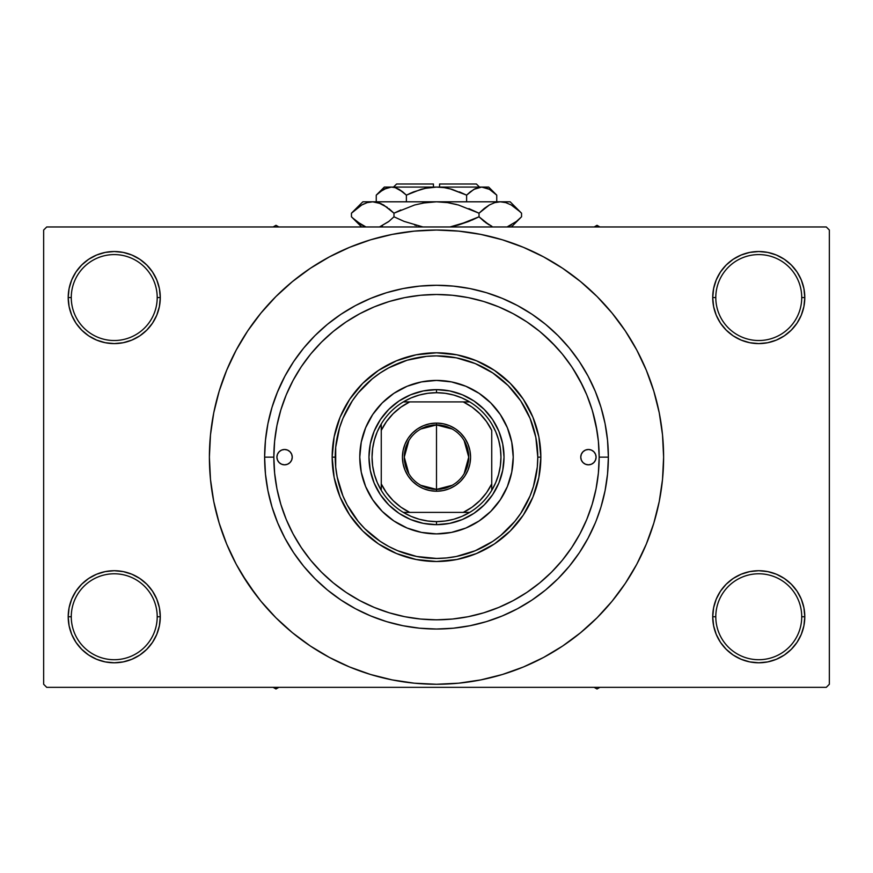 <?xml version="1.0" encoding="UTF-8"?>
<svg xmlns="http://www.w3.org/2000/svg" width="873" height="873" viewBox="0 0 873 873"><rect width="100%" height="100%" fill="white"/><g stroke="black" fill="none" stroke-linecap="round" stroke-linejoin="round"><path stroke-width="1.31" d="M713.612 607.772L712.717 616.753L715.795 616.753A42.973 42.973 0 0 0 758.757 659.715A42.973 42.973 0 0 0 801.73 616.753A42.973 42.973 0 0 0 758.757 573.779A42.973 42.973 0 0 0 715.795 616.753L712.717 616.753L713.612 625.734L716.231 634.365L720.476 642.332L726.205 649.305L733.178 655.034L741.144 659.279L749.776 661.909L758.757 662.793L767.738 661.909L776.381 659.279L784.336 655.034L791.309 649.305L797.038 642.332L801.294 634.365L803.913 625.734L804.797 616.753L801.73 616.753A42.973 42.973 0 0 1 758.757 659.715A42.973 42.973 0 0 1 715.795 616.753A42.973 42.973 0 0 1 758.757 573.779A42.973 42.973 0 0 1 801.73 616.753L804.797 616.753L803.913 607.772L801.294 599.129L797.038 591.174L791.309 584.201L784.336 578.472L776.381 574.216L767.738 571.597L758.757 570.713L749.776 571.597L741.144 574.216L733.178 578.472L726.205 584.201L720.476 591.174L716.231 599.129L713.612 607.772L712.717 616.753L713.612 625.734M712.728 616.753A46.04 46.04 0 0 1 758.757 570.713A46.04 46.04 0 0 1 804.797 616.753L803.913 607.772M69.087 607.772L68.203 616.753L71.27 616.753A42.973 42.973 0 0 0 114.243 659.715A42.973 42.973 0 0 0 157.205 616.753A42.973 42.973 0 0 0 114.243 573.779A42.973 42.973 0 0 0 71.27 616.753L68.203 616.753A46.04 46.04 0 0 1 114.243 570.713A46.04 46.04 0 0 1 160.283 616.753L157.205 616.753A42.973 42.973 0 0 1 114.243 659.715A42.973 42.973 0 0 1 71.27 616.753A42.973 42.973 0 0 1 114.243 573.779A42.973 42.973 0 0 1 157.205 616.753L160.283 616.753L159.388 607.772L156.769 599.129L152.524 591.174L146.795 584.201L139.822 578.472L131.856 574.216L123.224 571.597L114.243 570.713L105.262 571.597L96.619 574.216L88.664 578.472L81.691 584.201L75.962 591.174L71.706 599.129L69.087 607.772L68.203 616.753L69.087 625.734L71.706 634.365L75.962 642.332L81.691 649.305L88.664 655.034L96.619 659.279L105.262 661.909L114.243 662.793L123.224 661.909L131.856 659.279L139.822 655.034L146.795 649.305L152.524 642.332L156.769 634.365L159.388 625.734L160.283 616.753L159.388 607.772M69.087 288.581L68.203 297.562L71.27 297.562A42.973 42.973 0 0 0 114.243 340.525A42.973 42.973 0 0 0 157.205 297.562A42.973 42.973 0 0 0 114.243 254.589A42.973 42.973 0 0 0 71.27 297.562L68.203 297.562A46.04 46.04 0 0 1 114.243 251.522A46.04 46.04 0 0 1 160.283 297.562L157.205 297.562A42.973 42.973 0 0 1 114.243 340.525A42.973 42.973 0 0 1 71.27 297.562A42.973 42.973 0 0 1 114.243 254.589A42.973 42.973 0 0 1 157.205 297.562L160.283 297.562L159.388 288.581L156.769 279.938L152.524 271.983L146.795 265.01L139.822 259.281L131.856 255.025L123.224 252.406L114.243 251.522L105.262 252.406L96.619 255.025L88.664 259.281L81.691 265.01L75.962 271.983L71.706 279.938L69.087 288.581L68.203 297.562L69.087 306.543L71.706 315.175L75.962 323.141L81.691 330.114L88.664 335.843L96.619 340.088L105.262 342.718L114.243 343.602L123.224 342.718L131.856 340.088L139.822 335.843L146.795 330.114L152.524 323.141L156.769 315.175L159.388 306.543L160.283 297.562L159.388 288.581M713.612 288.581L712.717 297.562L715.795 297.562A42.973 42.973 0 0 0 758.757 340.525A42.973 42.973 0 0 0 801.73 297.562A42.973 42.973 0 0 0 758.757 254.589A42.973 42.973 0 0 0 715.795 297.562L712.717 297.562A46.04 46.04 0 0 1 758.757 251.522A46.04 46.04 0 0 1 804.797 297.562L801.73 297.562A42.973 42.973 0 0 1 758.757 340.525A42.973 42.973 0 0 1 715.795 297.562A42.973 42.973 0 0 1 758.757 254.589A42.973 42.973 0 0 1 801.73 297.562L804.797 297.562L803.913 288.581L801.294 279.938L797.038 271.983L791.309 265.01L784.336 259.281L776.381 255.025L767.738 252.406L758.757 251.522L749.776 252.406L741.144 255.025L733.178 259.281L726.205 265.01L720.476 271.983L716.231 279.938L713.612 288.581L712.717 297.562L713.612 306.543L716.231 315.175L720.476 323.141L726.205 330.114L733.178 335.843L741.144 340.088L749.776 342.718L758.757 343.602L767.738 342.718L776.381 340.088L784.336 335.843L791.309 330.114L797.038 323.141L801.294 315.175L803.913 306.543L804.797 297.562L803.913 288.581M608.372 457.157L599.162 457.157L608.372 457.157L607.543 474.006L608.372 457.157A171.872 171.872 0 0 1 436.5 629.029A171.872 171.872 0 0 1 264.628 457.157A171.872 171.872 0 0 1 436.5 285.285A171.872 171.872 0 0 1 608.372 457.157L607.543 440.308L605.065 423.623L600.973 407.265L595.288 391.388L588.075 376.132L579.41 361.673L569.36 348.12L558.033 335.625L545.538 324.298L531.984 314.247L517.514 305.583L502.27 298.37L486.392 292.684L470.034 288.581L453.349 286.115L436.5 285.285L419.651 286.115L402.966 288.581L386.608 292.684L370.73 298.37L355.486 305.583L341.016 314.247L327.462 324.298L314.967 335.625L303.64 348.12L293.59 361.673L284.925 376.132L277.123 392.828M386.608 621.631L402.966 625.723L386.608 621.631L370.73 615.945L355.486 608.732L341.016 600.057L327.462 590.017L314.967 578.69L303.64 566.195L293.59 552.642L284.925 538.172L277.712 522.927L272.027 507.049L267.935 490.681L265.457 474.006L264.628 457.157L273.838 457.157L264.628 457.157L265.457 440.308L267.935 423.623L272.027 407.265L277.712 391.388M420.961 295.238L419.902 295.336M436.511 294.496L420.557 295.27L404.766 297.617L389.282 301.491L374.255 306.87L359.818 313.702L346.134 321.908L333.311 331.413L321.482 342.14L310.755 353.958L301.25 366.78L293.044 380.475L286.213 394.902L280.844 409.939L276.959 425.424L274.624 441.214L273.838 457.157A162.662 162.662 0 0 1 436.5 294.496A162.662 162.662 0 0 1 599.162 457.157A162.662 162.662 0 0 1 436.5 619.819A162.662 162.662 0 0 1 273.838 457.157L274.624 473.101L276.959 488.891L280.844 504.376L286.213 519.402L293.044 533.84L301.25 547.524L310.755 560.346L321.482 572.175L333.311 582.891L346.134 592.407L359.818 600.613L374.255 607.433L389.282 612.813L404.766 616.698L420.557 619.033L436.5 619.819L452.443 619.033L468.234 616.698L483.718 612.813L498.745 607.433L513.182 600.613L526.866 592.407L539.689 582.891L551.518 572.175L562.245 560.346L571.75 547.524L579.956 533.84L586.787 519.402L592.156 504.376L596.041 488.891L598.376 473.101L599.162 457.157L598.376 441.214L596.041 425.424L592.156 409.939L586.787 394.902L579.956 380.475L571.75 366.78L562.245 353.958L551.518 342.14L539.689 331.413L526.866 321.908L513.182 313.702L498.745 306.87L483.718 301.491L468.234 297.617L452.443 295.27L436.5 294.496M453.098 295.336L452.028 295.238M618.924 592.451L625.341 583.339L636.799 564.22L646.326 544.065L653.833 523.08L659.257 501.462L662.52 479.419L663.611 457.157A227.111 227.111 0 0 1 436.5 684.268A227.111 227.111 0 0 1 209.389 457.157A227.111 227.111 0 0 1 436.5 230.036A227.111 227.111 0 0 1 663.611 457.157L662.52 434.896L659.257 412.842L653.833 391.224L646.326 370.239L636.799 350.095L625.341 330.976L616.687 318.896M292.902 533.567L293.568 534.822M300.65 546.618L303.531 550.852M309.5 558.796L313.243 563.303M373.939 607.313L376.645 608.405M388.059 612.442L393.188 613.948M432.822 619.775L438.726 619.808M511.087 601.715L516.336 598.878M591.163 507.529L592.931 501.768M597.012 430.804L592.516 411.118M582.607 385.648L572.994 368.668M555.806 346.581L542.122 333.442M826.284 687.346L46.716 687.346L43.65 684.268L43.65 230.036L46.716 226.969L826.284 226.969L46.716 226.969L43.65 230.036L43.65 684.268L46.716 687.346L826.284 687.346L829.35 684.268L829.35 230.036L829.35 684.268L826.284 687.346M826.284 226.969L829.35 230.036L826.284 226.969M241.701 573.921L256.313 595.419M254.076 321.864L247.659 330.976L236.201 350.095L226.674 370.239L219.167 391.224L213.743 412.842L210.48 434.896L209.389 457.157L210.48 479.419L213.743 501.462L219.167 523.08L226.674 544.065L236.201 564.22L247.659 583.339L260.94 601.235L275.901 617.746L292.422 632.718L304.208 641.764M292.422 632.718L310.319 645.998L329.437 657.456L349.582 666.983L370.567 674.491L392.195 679.903L414.239 683.177L436.5 684.268L458.762 683.177L480.805 679.903L502.433 674.491L523.418 666.983L543.563 657.456L562.681 645.998L580.578 632.718L597.099 617.746L612.06 601.235L625.341 583.339L633.187 570.713M484.45 679.15L502.433 674.491M571.793 639.582L580.578 632.718M631.299 340.394L625.341 330.976L612.06 313.08L597.099 296.558L580.578 281.597L568.792 272.551M580.578 281.597L562.681 268.317L543.563 256.858L523.418 247.332L502.433 239.813L480.805 234.401L458.762 231.138L436.5 230.036L414.239 231.138L392.195 234.401L370.567 239.813L349.582 247.332L329.437 256.858L310.319 268.317L292.422 281.597L275.901 296.558L260.94 313.08L247.659 330.976L239.813 343.591M388.55 235.153L370.567 239.813M301.207 274.733L292.422 281.597M797.038 271.983L791.309 265.01M784.336 259.281L776.381 255.025L767.738 252.406L758.757 251.522L749.776 252.406M741.144 255.025L733.178 259.281M726.205 265.01L720.476 271.983M803.913 306.543L804.797 297.562A46.04 46.04 0 0 1 758.757 343.602A46.04 46.04 0 0 1 712.717 297.562L713.612 306.543M733.178 335.843L741.144 340.088L749.776 342.718L758.757 343.602L767.738 342.718L776.381 340.088L784.336 335.843M791.309 330.114L797.038 323.141M152.524 271.983L146.795 265.01M139.822 259.281L131.856 255.025L123.224 252.406L114.243 251.522L105.262 252.406M96.619 255.025L88.664 259.281M81.691 265.01L75.962 271.983M159.388 306.543L160.283 297.562A46.04 46.04 0 0 1 114.243 343.602A46.04 46.04 0 0 1 68.203 297.562L69.087 306.543M88.664 335.843L96.619 340.088L105.262 342.718L114.243 343.602L123.224 342.718L131.856 340.088L139.822 335.843M146.795 330.114L152.524 323.141M139.822 578.472L131.856 574.216L123.224 571.597L114.243 570.713L105.262 571.597L96.619 574.216L88.664 578.472M81.691 584.201L75.962 591.174M159.388 625.734L160.283 616.753A46.04 46.04 0 0 1 114.243 662.793A46.04 46.04 0 0 1 68.203 616.753L69.087 625.734M75.962 642.332L81.691 649.305M88.664 655.034L96.619 659.279L105.262 661.909L114.243 662.793L123.224 661.909M131.856 659.279L139.822 655.034M146.795 649.305L152.524 642.332M784.336 578.472L776.381 574.216L767.738 571.597L758.757 570.713L749.776 571.597L741.144 574.216L733.178 578.472M726.205 584.201L720.476 591.174M720.476 642.332L726.205 649.305M733.178 655.034L741.144 659.279L749.776 661.909L758.757 662.793L767.738 661.909M776.381 659.279L784.336 655.034M791.309 649.305L797.038 642.332M803.913 625.734L804.797 616.753A46.04 46.04 0 0 1 758.757 662.793A46.04 46.04 0 0 1 712.717 616.753M600.908 407.047L599.773 403.49M607.543 474.006L605.065 490.681L600.973 507.049L596.346 520.319M502.433 239.813L480.805 234.401M370.567 674.491L392.195 679.903M595.288 522.927L588.075 538.172L579.41 552.642L569.36 566.195L558.033 578.69L545.538 590.017L531.984 600.057L517.514 608.732L502.27 615.945L486.392 621.631L470.034 625.723L453.349 628.2L436.5 629.029L419.651 628.2L402.966 625.723M292.248 457.157A7.671 7.671 0 0 1 284.576 464.829A7.671 7.671 0 0 1 276.905 457.157L277.494 454.222L279.153 451.734L281.641 450.064L284.576 449.486L287.512 450.064L290 451.734L291.669 454.222L292.248 457.157L291.669 460.093L290 462.581L287.512 464.24L284.576 464.829L281.641 464.24L279.153 462.581L277.494 460.093L276.905 457.157A7.671 7.671 0 0 1 284.576 449.486A7.671 7.671 0 0 1 292.248 457.157L292.106 458.652M596.095 457.157A7.671 7.671 0 0 1 588.424 464.829A7.671 7.671 0 0 1 580.752 457.157L581.331 454.222L583 451.734L585.488 450.064L588.424 449.486L591.359 450.064L593.847 451.734L595.506 454.222L596.095 457.157L595.506 460.093L593.847 462.581L591.359 464.24L588.424 464.829L585.488 464.24L583 462.581L581.331 460.093L580.752 457.157A7.671 7.671 0 0 1 588.424 449.486A7.671 7.671 0 0 1 596.095 457.157M500.327 499.749A76.726 76.726 0 0 0 513.226 457.157A76.726 76.726 0 0 1 436.5 533.883A76.726 76.726 0 0 1 359.774 457.157A76.726 76.726 0 0 0 372.673 499.749M372.727 499.825A76.726 76.726 0 0 0 382.232 511.392M421.539 532.41A76.726 76.726 0 0 0 451.461 532.41L436.5 533.883L421.528 532.41L407.134 528.045L393.876 520.952L382.243 511.414A76.726 76.726 0 0 0 393.832 520.93M393.909 520.974A76.726 76.726 0 0 0 421.517 532.41M451.483 532.41A76.726 76.726 0 0 0 479.091 520.974L465.866 528.045L451.472 532.41M479.168 520.93A76.726 76.726 0 0 0 490.735 511.425L479.124 520.952M490.768 511.392A76.726 76.726 0 0 0 500.273 499.825M332.155 457.157L335.221 457.157A101.279 101.279 0 0 1 436.5 355.878A101.279 101.279 0 0 1 537.779 457.157L540.845 457.157A104.345 104.345 0 0 0 436.5 352.801A104.345 104.345 0 0 0 332.155 457.157A104.345 104.345 0 0 1 436.5 352.801A104.345 104.345 0 0 1 540.845 457.157L538.848 477.509L532.912 497.086L523.265 515.125L510.29 530.948L494.478 543.923L476.429 553.558L456.863 559.506L436.5 561.503L416.137 559.506L396.571 553.558L378.522 543.923L362.71 530.948L349.735 515.125L340.088 497.086L334.152 477.509L332.155 457.157L334.152 436.795L340.088 417.218L349.735 399.179L362.71 383.367L378.522 370.392L396.571 360.745L416.137 354.809L436.5 352.801L456.863 354.809L476.429 360.745L494.478 370.392L510.29 383.367L523.265 399.179L532.912 417.218L538.848 436.795L540.845 457.157A104.345 104.345 0 0 1 436.5 561.503A104.345 104.345 0 0 1 332.155 457.157A104.345 104.345 0 0 0 436.5 561.503A104.345 104.345 0 0 0 540.845 457.157L537.779 457.157L535.836 437.395L530.075 418.396L520.712 400.882L508.119 385.539L492.765 372.946L475.261 363.583L456.263 357.821L436.5 355.878L426.57 356.359L407.102 360.233L388.758 367.828L380.235 372.946L372.247 378.86L358.203 392.905L352.288 400.882L342.925 418.396L339.575 427.759L335.701 447.227L335.701 467.088L337.164 476.909L342.925 495.919L347.181 504.9L358.203 521.41L364.881 528.776L380.235 541.369L388.758 546.476L397.739 550.732L416.737 556.494L436.5 558.436L446.43 557.945L456.263 556.494L475.261 550.732L492.765 541.369L500.753 535.444L514.797 521.41L520.712 513.422L530.075 495.919L533.425 486.556L537.299 467.088L537.779 457.157A101.279 101.279 0 0 1 436.5 558.436A101.279 101.279 0 0 1 335.221 457.157L332.155 457.157M592.156 409.939L586.787 394.902M389.282 301.491L386.935 302.222M386.073 302.505L383.967 303.204M376.809 305.845L374.255 306.87M285.886 518.584L286.213 519.402M483.718 612.813L498.745 607.433M382.243 511.414L372.706 499.782L365.612 486.523L361.247 472.129L359.774 457.157L361.247 442.185L365.612 427.792L372.706 414.522L382.243 402.9L393.876 393.363L407.134 386.27L421.528 381.905L436.5 380.432L451.472 381.905L465.866 386.27L479.124 393.363L490.757 402.9L500.294 414.522L507.388 427.792L511.753 442.185L513.226 457.157L511.753 472.129L507.388 486.523L500.294 499.782L490.757 511.414M504.027 457.157L502.728 470.329L498.887 482.998L492.645 494.664L484.242 504.9L474.017 513.302L462.341 519.533L449.671 523.374L436.5 524.673L423.329 523.374L410.659 519.533L398.983 513.302L388.758 504.9L380.355 494.664L374.113 482.998L370.272 470.329L368.973 457.157L370.272 443.986L374.113 431.317L380.355 419.64L388.758 409.415L398.983 401.013L410.659 394.771L423.329 390.929L436.5 389.631L449.671 390.929L462.341 394.771L474.017 401.013L484.242 409.415L492.645 419.64L498.887 431.317L502.728 443.986L504.027 457.157M372.673 414.566A76.726 76.726 0 0 0 359.774 457.157A76.726 76.726 0 0 1 436.5 380.432A76.726 76.726 0 0 1 513.226 457.157A76.726 76.726 0 0 0 500.327 414.566M500.273 414.489A76.726 76.726 0 0 0 490.768 402.911M490.735 402.889A76.726 76.726 0 0 0 479.168 393.385M479.091 393.33A76.726 76.726 0 0 0 451.483 381.905M451.461 381.894A76.726 76.726 0 0 0 421.539 381.894M421.517 381.905A76.726 76.726 0 0 0 393.909 393.33M393.832 393.385A76.726 76.726 0 0 0 382.265 402.889M382.232 402.911A76.726 76.726 0 0 0 372.727 414.489M595.506 460.093L595.943 458.652M595.943 455.662L595.506 454.222M580.894 455.662L580.752 457.157M277.057 458.652L277.494 460.093M277.494 454.222L277.057 455.662M594.142 687.346L597.012 688.993L599.882 687.346L597.012 688.993L594.142 687.346M452.225 485.29L436.5 489.382A32.225 32.225 0 0 0 468.725 457.157A32.225 32.225 0 0 0 436.5 424.933L436.5 423.089A34.069 34.069 0 0 1 470.569 457.157A34.069 34.069 0 0 1 436.5 491.226L436.5 424.933A32.225 32.225 0 0 1 468.725 457.157A32.225 32.225 0 0 1 436.5 489.382L420.775 485.29M420.775 429.025L436.5 424.933L452.225 429.025M464.13 440.559L468.725 457.157L464.13 473.744M381.261 423.962L381.261 430.4A61.383 61.383 0 0 1 409.743 401.907L400.925 407.134L393.101 413.747L386.477 421.583L381.261 430.4L381.261 483.915L386.477 492.732L393.101 500.556L400.925 507.18L409.743 512.396L469.696 512.396A64.449 64.449 0 0 0 491.739 490.353L491.739 430.4L486.523 421.583L479.899 413.747L472.075 407.134L463.257 401.907L403.304 401.907A64.449 64.449 0 0 0 381.261 423.962L381.261 490.353A64.449 64.449 0 0 0 403.304 512.396L469.696 512.396A64.449 64.449 0 0 1 403.304 512.396L411.052 516.369L419.269 519.26L427.803 521.017L436.5 521.607L436.5 524.673A67.527 67.527 0 0 0 504.027 457.157A67.527 67.527 0 0 0 436.5 389.631A67.527 67.527 0 0 1 504.027 457.157A67.527 67.527 0 0 1 436.5 524.673A67.527 67.527 0 0 1 368.973 457.157A67.527 67.527 0 0 1 436.5 389.631L436.5 392.708L436.5 389.631A67.527 67.527 0 0 0 368.973 457.157A67.527 67.527 0 0 0 436.5 524.673L436.5 521.607L445.197 521.017L453.731 519.26L461.948 516.369L469.696 512.396A64.449 64.449 0 0 0 491.739 490.353L495.722 482.594L498.603 474.377L500.36 465.844L500.949 457.157L500.36 448.46L498.603 439.927L495.722 431.709L491.739 423.962A64.449 64.449 0 0 0 469.696 401.907L461.948 397.935L453.731 395.043L445.197 393.297L436.5 392.708A64.449 64.449 0 0 1 469.696 401.907L403.304 401.907A64.449 64.449 0 0 1 436.5 392.708L427.803 393.297L419.269 395.043L411.052 397.935L403.304 401.907A64.449 64.449 0 0 0 381.261 423.962L377.278 431.709L374.397 439.927L372.64 448.46L372.051 457.157L372.64 465.844L374.397 474.377L377.278 482.594L381.261 490.353A64.449 64.449 0 0 1 381.25 423.962M491.75 430.4A61.383 61.383 0 0 0 463.257 401.907L469.696 401.907A64.449 64.449 0 0 1 491.75 490.353M491.739 430.4L491.739 483.915A61.383 61.383 0 0 1 463.257 512.396L472.075 507.18L479.899 500.556L486.523 492.732L491.739 483.915L491.739 490.353M436.5 423.089L443.146 423.743L449.54 425.686L455.422 428.829L460.584 433.063L464.829 438.224L467.972 444.117L469.914 450.512L470.569 457.157L469.914 463.803L467.972 470.198L464.829 476.08L460.584 481.241L455.422 485.486L449.54 488.629L443.146 490.571L436.5 491.226L429.854 490.571L423.46 488.629L417.578 485.486L412.416 481.241L408.171 476.08L405.028 470.198L403.086 463.803L402.431 457.157L403.086 450.512L405.028 444.117L408.171 438.224L412.416 433.063L417.578 428.829L423.46 425.686L429.854 423.743L436.5 423.089L436.5 489.382A32.225 32.225 0 0 1 404.275 457.157A32.225 32.225 0 0 1 436.5 424.933A32.225 32.225 0 0 0 404.275 457.157A32.225 32.225 0 0 0 436.5 489.382L436.5 491.226A34.069 34.069 0 0 1 402.431 457.157A34.069 34.069 0 0 1 436.5 423.089M381.25 483.915A61.383 61.383 0 0 0 409.743 512.396L403.304 512.396A64.449 64.449 0 0 1 381.25 490.353M408.87 473.744L404.275 457.157L408.87 440.559M381.261 483.915L381.261 490.353M275.988 688.993L278.858 687.346L275.988 688.993L275.988 687.346L275.988 688.993L273.118 687.346L275.988 688.993M597.012 225.31L594.142 226.969L597.012 225.31L597.012 226.969L597.012 225.31L599.882 226.969L597.012 225.31M278.858 226.969L275.988 225.31L273.118 226.969L275.988 225.31L278.858 226.969M396.604 184.007L433.434 184.007L396.604 184.007L393.527 187.073M433.434 187.073L433.434 184.007L433.434 187.073M376.983 194.428L376.252 195.137L376.252 201.805L376.252 195.137L379.842 191.896L387.361 187.673L391.311 187.073L395.207 187.651L402.78 191.885L399.092 189.343L406.382 195.137L406.382 201.805L406.382 195.137L402.791 191.896L406.382 195.137L420.982 189.332L428.665 187.651L436.5 187.073L444.335 187.651L452.018 189.332L466.619 195.137L459.46 191.896L466.619 195.137L466.619 201.805L466.619 195.137L473.908 189.343L481.689 187.073L489.415 189.321L496.748 195.137L496.748 201.805L496.748 195.137L495.995 194.406M474.737 188.884L481.689 187.073L477.76 187.662L481.689 187.073L485.584 187.651L489.415 189.321L496.748 195.137L488.673 187.073L391.311 187.073L387.383 187.662L391.311 187.073L395.207 187.651L399.081 189.332L406.382 195.137L413.54 191.896L409.481 193.653M470.471 191.689L475.512 188.513M413.551 191.896L426.111 188.099M424.627 188.404L436.5 187.073L444.335 187.651L452.018 189.332L446.9 188.099M444.335 187.651L439.566 187.16L444.335 187.651M352.572 212.095L351.448 213.198L351.448 216.799L351.448 213.198L356.511 208.614L361.728 205.013L367.118 202.645L372.706 201.805L362.841 201.805L510.159 201.805L500.294 201.805L505.794 202.623L511.207 204.969L516.478 208.603L521.552 213.198L521.552 216.799L516.489 221.382L507.038 226.969L516.489 221.382L521.552 216.799L521.552 213.198L520.461 212.128M491.914 226.314L484.1 221.393L479.026 216.799L479.026 213.198L489.306 205.013L494.707 202.645L500.294 201.805L494.74 202.634L500.294 201.805L494.74 202.634L489.327 204.991L484.45 208.32M472.118 220.04L479.026 216.799L489.338 225.005L485.574 222.528M449.999 226.969L468.91 221.382L449.999 226.969M400.882 209.957L393.974 213.198L414.599 204.991L425.38 202.634L414.599 204.991L425.435 202.634L436.5 201.805L447.62 202.634L458.401 204.991L479.026 213.198L468.91 208.614L479.026 213.198L479.026 216.799L458.369 225.016L468.899 221.393M423.001 226.969L404.101 221.393L393.974 216.799L393.974 213.198L388.911 208.614L393.974 213.198L393.974 216.799L404.09 221.382L393.974 216.799L388.911 221.382L379.46 226.969L388.55 221.677M382.516 225.638L381.425 226.162M422.761 203.071L436.5 201.805L372.706 201.805L378.216 202.623L387.426 207.468M381.086 203.682L372.706 201.805L367.162 202.634M361.608 226.969L351.448 216.799L356.522 221.393L365.962 226.969L361.793 225.027L352.539 217.879M362.841 201.805L351.448 213.198L361.728 205.013L367.118 202.645L372.706 201.805L378.216 202.623L383.629 204.969L393.974 213.198L414.599 204.991M363.932 203.867L361.509 205.133M372.706 201.805L367.206 202.623M381.337 203.791L378.293 202.645M388.911 208.614L393.974 213.198M520.035 211.724L511.207 204.969L505.794 202.623L500.294 201.805L436.5 201.805L447.62 202.634L456.459 204.457M458.401 204.991L479.026 213.198L484.089 208.614M516.478 208.603L521.552 213.198L510.159 201.805M422.99 226.969L404.101 221.393L393.974 216.799L388.911 221.382M352.932 218.25L356.511 221.382M414.631 225.016L416.541 225.54M491.663 226.205L484.1 221.393L479.026 216.799L484.089 221.382M458.401 225.016L450.239 226.925M520.526 217.814L511.392 226.969M509.068 226.14L511.382 224.928M479.026 216.799L468.91 221.382M384.327 187.073L376.252 195.137L383.531 189.343L391.311 187.073L384.327 187.073L488.673 187.073M385.08 188.546L383.716 189.245M470.209 191.896L466.619 195.137L449.922 188.775M495.7 194.122L493.158 191.896M439.566 184.007L476.396 184.007L439.566 184.007L439.566 187.073L439.566 184.007M476.396 184.007L479.473 187.073"/></g></svg>
